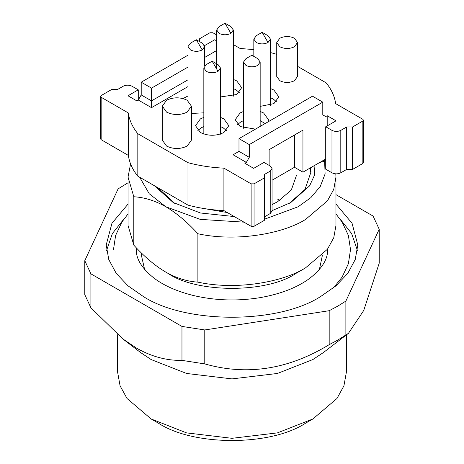 <?xml version="1.0" encoding="UTF-8"?>
<svg xmlns="http://www.w3.org/2000/svg" width="464" height="464" viewBox="0 0 464 464"><rect width="100%" height="100%" fill="white"/><g stroke="black" fill="none" stroke-linecap="round" stroke-linejoin="round"><path stroke-width="0.7" d="M322.451 255.032L319.412 269.41M305.515 267.879L295.957 273.4C267.171 293.318 196.829 293.318 168.043 273.4L165.839 272.124C155.202 265.878 144.524 256.882 133.8 245.137L133.8 196.753C144.524 197.391 155.202 200.726 165.839 206.764C176.477 213.011 187.16 222.007 197.884 233.752L197.884 282.135C235.509 290.377 282.124 282.524 305.515 267.879L327.41 249.278L333.755 237.736L335.965 225.44L335.965 177.057L333.755 189.353L327.41 200.895L305.515 219.495C282.124 234.14 235.509 241.988 197.884 233.752M197.884 282.135C186.975 281.439 176.291 278.098 165.839 272.124M144.594 269.41L141.555 255.995L141.555 253.118M335.814 173.849L335.965 177.057M133.8 196.753L128.041 177.057L128.041 225.44L133.8 245.137M324.614 160.863L325.102 173.936L320.235 186.545L310.793 197.699L298.161 206.764L264.347 219.257M243.942 222.146L200.216 219.373L165.839 206.764L149.222 193.749L139.641 177.207M128.041 177.057L130.57 163.896M314.969 165.23L314.232 175.763L309.592 185.855L290.812 202.519L272.055 210.65M234.279 216.566L200.46 212.993L173.194 202.519L154.28 185.658M289.304 203.365L304.964 189.469L311.013 171.958L310.671 167.713M157.859 187.723L174.702 203.365M309.987 168.107L310.955 173.693M272.055 204.589L277.582 201.741L291.311 190.002L296.455 175.433M200.813 207.994L227.314 212.547M277.582 199.126A64.455 37.213 180 0 1 279.74 200.436M117.641 334.735L117.641 372.29L120.072 385.816L127.049 398.512L151.136 418.975L158.491 423.22C193.534 446.258 270.46 446.258 305.515 423.22L312.864 418.975L336.951 398.512L343.934 385.816L346.359 372.29L346.359 334.927M151.136 418.975L186.58 432.883L232 438.312L277.42 432.883L312.864 418.975M348.452 333.32L323.402 352.553L312.864 359.554L277.42 373.462L232 378.897L186.58 373.462L151.136 359.554L140.604 352.553L122.908 338.969L90.903 307.806L84.79 294.623L84.79 260.669L90.903 273.847L181.963 326.424L181.963 360.377L204.775 363.904C246.865 375.91 288.335 369.495 329.185 344.659L337.862 340.031L348.452 333.32L363.718 310.491L379.21 263.198L379.21 229.245L373.097 216.073L335.965 194.636M181.963 360.377C166.622 360.696 151.45 356.596 136.433 348.07L122.908 338.969M90.903 273.847L90.903 307.806M128.041 182.77L118.117 188.865L84.79 260.669M345.877 335.025L345.877 301.072L379.21 229.245M345.877 301.072L337.862 306.078L329.185 310.706L329.185 344.659M204.775 363.904L204.775 329.95L329.185 310.706M204.775 329.95L181.963 326.424M335.965 204.073L352.06 223.277L357.796 244.963L355.227 259.562L347.751 273.4L336 285.818L320.949 296.316C278.545 324.191 185.472 324.197 143.051 296.316L128 285.818L116.255 273.406L108.779 259.567L106.21 244.963L111.94 223.283L128.041 204.073M357.431 250.479L351.608 233.514L339.567 218.347M124.439 218.347L112.398 233.514L106.569 250.479M257.729 65.43C253.808 67.263 249.887 67.263 245.966 65.43L243.53 62.037L245.966 58.638L251.848 55.245L257.729 58.638L260.165 62.037L257.729 65.43M251.848 55.245L245.966 58.638M265.147 123.54L260.165 120.628M243.53 120.628L240.822 121.881L237.545 124.659M243.53 111.441L240.085 112.967L235.213 119.758L240.085 126.544L255.461 129.131M268.088 121.841L268.482 119.758L263.61 112.967L260.165 111.441M297.534 66.34L326.186 82.882C331.493 89.471 334.648 96.384 335.646 103.623L362.854 119.329L363.463 120.182L362.854 121.029L352.565 126.974L346.683 126.974L340.802 130.367C337.867 131.747 334.927 131.747 331.98 130.367L325.728 126.759L336.023 120.82L327.201 115.722L325.728 116.574L322.787 114.875L322.787 102.144L249.278 144.582L238.983 138.643L238.983 151.374L233.102 154.773L246.338 162.412L244.864 163.258L253.686 168.351L263.981 162.412L270.228 166.019L272.055 168.554L270.228 171.112L264.347 174.505L264.347 177.903L254.057 183.843L251.117 183.843L223.909 168.136C211.364 167.562 199.387 165.741 187.978 162.673L137.82 133.713C132.507 127.124 129.352 120.211 128.354 112.967L101.152 97.26L100.543 96.413L101.152 95.567L111.441 89.622L117.322 89.622L123.204 86.229C126.133 84.848 129.073 84.848 132.025 86.229L138.272 89.836L127.983 95.775L136.805 100.868L138.272 100.021L151.508 107.66L188.03 86.571M270.46 52.531L276.741 54.334M233.334 44.556L240.091 48.459L253.825 49.613M199.653 41.661L199.653 38.692L209.948 32.753L212.889 32.753L216.7 34.951M162.313 106.175L162.313 140.128L166.576 146.073C173.437 149.298 180.299 149.298 187.16 146.073L191.423 140.128L191.423 106.175L187.16 100.23C180.299 97.028 173.437 97.028 166.576 100.23L162.313 106.175L166.576 112.114C173.437 115.321 180.299 115.321 187.16 112.114L191.423 106.175M276.741 42.514L276.741 76.467L279.786 80.707C284.681 83.015 289.582 83.015 294.489 80.707L297.534 76.467L297.534 42.514L294.489 38.268C289.588 35.977 284.687 35.977 279.786 38.268L276.741 42.514L279.786 46.754C284.687 49.045 289.588 49.045 294.489 46.754L297.534 42.514M203.835 117.38L200.39 118.906L195.518 125.698L200.39 132.489C208.232 136.172 216.073 136.172 223.915 132.489L228.787 125.698L223.915 118.906L220.47 117.38M260.165 106.372L273.905 103.629L278.777 96.837L273.905 90.045L270.46 88.52M220.47 96.953L236.779 94.505L241.651 87.713L236.779 80.922L233.334 79.396M188.03 95.949L182.984 98.548M191.423 113.436L203.835 112.839M325.728 159.019L302.94 172.173L302.94 130.152L269.126 149.675L269.126 165.381M327.201 125.912L327.201 115.722M246.338 162.412L249.278 157.319L249.278 144.582M352.565 126.974L352.565 169.412L346.683 169.412L340.802 172.811C337.862 174.186 334.921 174.186 331.98 172.811L325.728 169.203L325.728 126.759M346.683 169.412L346.683 126.974M363.463 120.182L363.463 162.62L362.854 163.473L352.565 169.412M188.03 67.048L151.508 88.137L141.213 82.198L141.213 94.929L138.272 100.021L138.272 89.836M141.213 82.198L188.03 55.164M204.52 45.646L214.728 39.753L216.7 40.896M216.7 63.232L216.195 63.522M188.03 79.779L151.508 100.868L151.508 107.66M151.508 88.137L151.508 100.868L141.213 94.929M137.82 133.713L137.82 176.158C132.582 169.731 129.427 162.818 128.354 155.411L101.152 139.705L100.543 138.858L100.543 96.413M128.354 155.411L128.354 112.967M187.978 162.673L187.978 205.117L137.82 176.158M223.909 168.136L223.909 210.581C211.085 209.96 199.108 208.139 187.978 205.117M264.347 177.903L264.347 220.342L254.057 226.287L251.117 226.287L223.909 210.581M270.228 171.112L270.228 213.556L264.347 216.949M270.228 213.556L272.055 211.01L272.055 168.565M249.278 157.319L238.983 151.374M238.983 138.643L312.498 96.199L322.787 102.144M302.94 172.173L294.489 167.289L294.489 135.036M216.7 50.495L204.665 57.443M325.728 159.43L322.822 160.695M294.489 167.289L272.055 180.241M197.85 130.599L201.127 127.82L203.835 126.573M220.47 126.573L223.178 127.82L226.455 130.599M270.46 97.713L273.168 98.96L276.445 101.738M233.334 88.583L236.043 89.836L239.32 92.614M319.603 162.551L323.889 161.35L325.728 159.749M218.034 64.583L212.152 61.184L218.034 64.583L220.47 67.976L218.034 71.369C214.113 73.202 210.192 73.202 206.271 71.369L203.835 67.976L206.271 64.583L212.152 61.184L206.271 64.583M268.024 42.514L262.143 32.323L268.024 35.722L270.46 39.115L268.024 42.514C264.103 44.341 260.182 44.341 256.261 42.514L253.825 39.115L256.261 35.722L262.143 32.323L256.261 35.722M230.898 33.385L225.017 23.2L230.898 26.593L233.334 29.992L230.898 33.385C226.977 35.218 223.056 35.218 219.136 33.385L216.7 29.992L219.136 26.593L225.017 23.2L219.136 26.593M202.229 43.146L196.347 39.753L202.229 43.146L204.665 46.545L202.229 49.938C198.308 51.771 194.387 51.771 190.466 49.938L188.03 46.545L190.466 43.146L196.347 39.753L190.466 43.146M331.98 130.367L331.98 172.811M340.802 130.367L340.802 172.811M362.854 121.029L362.854 163.473M101.152 97.26L101.152 139.705M251.117 183.843L251.117 226.287M254.057 183.843L254.057 226.287M212.152 61.184L218.034 71.369M196.347 39.753L202.229 49.938M260.165 126.411L260.165 62.037M243.53 128.244L243.53 62.037M203.835 134.189L203.835 67.976M220.47 134.189L220.47 67.976M253.825 39.115L253.825 56.382M270.46 39.115L270.46 105.328M216.7 69.061L216.7 29.992M233.334 96.199L233.334 29.992M188.03 100.781L188.03 46.545M204.665 65.888L204.665 46.545M335.965 213.916L342.125 222.053L348.377 235.434L350.517 249.574L348.377 263.709L342.125 277.089L333.575 287.802M327.648 249.574C327.886 259.283 321.801 268.946 309.395 278.574C296.977 287.645 280.592 293.99 260.24 297.621C237.585 301.304 215.383 300.62 193.633 295.556C177.497 291.583 164.372 285.836 154.257 278.319C141.891 268.441 135.929 258.86 136.358 249.574L136.416 247.921M113.483 249.574L115.629 235.434L121.881 222.053L128.041 213.916"/></g></svg>

